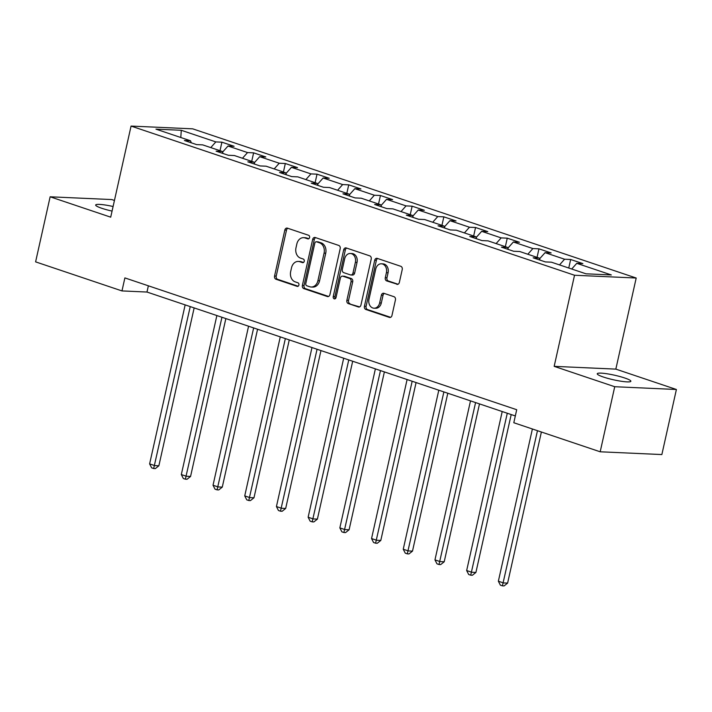 <?xml version="1.0" encoding="UTF-8"?>
<svg xmlns="http://www.w3.org/2000/svg" width="712" height="712" viewBox="0 0 712 712"><rect width="100%" height="100%" fill="white"/><g stroke="black" fill="none" stroke-linecap="round" stroke-linejoin="round"><path stroke-width="1.07" d="M309.595 237.541A1.851 1.451 -87.4 0 0 308.599 235.28L287.399 228.152A2.643 2.074 -87.4 0 0 286.945 228.071A2.643 2.074 -87.4 0 0 284.836 230.038L274.556 276.025A2.643 2.074 -87.4 0 0 275.98 279.246L297.18 286.375A1.851 1.451 -87.4 0 0 297.972 282.798L295.231 281.881A8.455 6.639 -87.4 0 1 290.674 271.557L291.537 267.721A8.455 6.639 -87.4 0 1 298.292 261.429A8.455 6.639 -87.4 0 1 299.743 261.696L302.484 262.621A1.851 1.451 -87.4 0 0 303.285 259.043L300.544 258.118A8.455 6.639 -87.4 0 1 295.987 247.794L296.842 243.967A8.455 6.639 -87.4 0 1 303.606 237.666A8.455 6.639 -87.4 0 1 305.056 237.942L307.798 238.858A1.851 1.451 -87.4 0 0 309.595 237.541M624.727 377.992A17.23 2.35 12.6 0 0 607.105 373.791A17.23 2.35 12.6 0 0 597.252 373.747A17.23 2.35 12.6 0 0 603.393 377.031A17.23 2.35 12.6 0 0 621.024 381.223A17.23 2.35 12.6 0 0 630.877 381.267A17.23 2.35 12.6 0 0 624.727 377.992M113.092 206.507A17.23 2.35 12.6 0 0 95.666 205.02A17.23 2.35 12.6 0 0 101.816 208.296A17.23 2.35 12.6 0 0 112.069 211.09M396.789 284.31A2.643 2.074 -87.4 0 0 397.234 284.399A2.643 2.074 -87.4 0 0 399.352 282.433L402.236 269.528A2.643 2.074 -87.4 0 0 400.812 266.306L377.271 258.385A2.643 2.074 -87.4 0 0 376.817 258.296A2.643 2.074 -87.4 0 0 374.708 260.272L364.428 306.258A2.643 2.074 -87.4 0 0 365.852 309.48L389.393 317.401A2.643 2.074 -87.4 0 0 389.847 317.481A2.643 2.074 -87.4 0 0 391.956 315.514L395.436 299.93A2.643 2.074 -87.4 0 0 394.012 296.708L383.937 293.317A2.643 2.074 -87.4 0 0 383.492 293.228A2.643 2.074 -87.4 0 0 381.374 295.204L379.647 302.929A7.067 5.545 -87.4 0 1 373.996 308.198A7.067 5.545 -87.4 0 1 368.976 299.334L375.74 269.065A7.067 5.545 -87.4 0 1 381.392 263.796A7.067 5.545 -87.4 0 1 386.411 272.651L385.29 277.698A2.643 2.074 -87.4 0 0 386.714 280.928L397.697 284.355M554.167 366.351L614.732 386.723L600.18 451.791L661.857 454.559L676.4 389.491L615.836 369.119L636.199 278.018L574.531 275.25L554.167 366.351L615.836 369.119M114.445 200.455L111.82 199.565L50.143 196.797L110.707 217.169L131.07 126.077L574.531 275.25M50.143 196.797L35.6 261.865L121.975 290.923L146.975 292.045L515.328 415.95M600.18 451.791L513.806 422.732L516.716 409.72L124.885 277.911L121.975 290.923M340.194 248.657A2.643 2.074 -87.4 0 0 338.77 245.435L315.229 237.514A2.643 2.074 -87.4 0 0 314.775 237.434A2.643 2.074 -87.4 0 0 312.666 239.401L302.386 285.387A2.643 2.074 -87.4 0 0 303.81 288.609L327.351 296.53A2.643 2.074 -87.4 0 0 327.805 296.61A2.643 2.074 -87.4 0 0 329.914 294.643L340.194 248.657M346.255 247.954L369.786 255.866A2.643 2.074 -87.4 0 1 371.21 259.097L360.94 305.083A2.643 2.074 -87.4 0 1 358.821 307.05A2.643 2.074 -87.4 0 1 358.367 306.961L348.293 303.57A2.643 2.074 -87.4 0 1 346.869 300.348L351.043 281.703A2.643 2.074 -87.4 0 0 349.619 278.472L342.935 276.229A2.643 2.074 -87.4 0 0 342.481 276.14A2.643 2.074 -87.4 0 0 340.372 278.107L336.028 297.527A1.851 1.451 -87.4 0 1 333.234 296.584L343.682 249.832A2.643 2.074 -87.4 0 1 345.801 247.865A2.643 2.074 -87.4 0 1 346.255 247.954M636.199 278.018L192.738 128.845L131.07 126.077M570.659 259.497L564.58 259.221L545.072 252.662L551.15 252.938L538.957 248.835L532.879 248.559L513.361 242L519.448 242.267L507.256 238.164L501.168 237.897L481.659 231.329L487.747 231.605L475.554 227.502L469.466 227.226L449.957 220.667L456.036 220.942L443.843 216.84L437.764 216.564L418.255 210.004L424.334 210.271L412.141 206.168L406.054 205.901L386.545 199.333L392.632 199.609L380.439 195.506L374.352 195.23L354.843 188.671L360.922 188.947L348.729 184.844L342.65 184.568L323.141 178.009L329.22 178.276L317.027 174.173L310.939 173.906L291.43 167.338L297.518 167.614L285.325 163.511L279.238 163.235L259.729 156.676L265.816 156.952L253.614 152.849L247.536 152.573L228.027 146.013L234.106 146.28L221.913 142.178L215.834 141.91L181.284 130.287L155.946 129.148L190.496 140.771L184.408 140.495L196.601 144.598L202.689 144.874L222.197 151.434L216.119 151.166L228.312 155.26L234.39 155.536L253.908 162.105L247.82 161.829L260.013 165.932L266.101 166.199L285.61 172.767L279.522 172.491L291.715 176.594L297.803 176.87L317.312 183.429L311.233 183.162L323.426 187.256L329.505 187.532L349.013 194.1L342.935 193.824L355.128 197.927L361.215 198.203L380.724 204.762L374.637 204.486L386.83 208.589L392.917 208.865L412.426 215.425L406.338 215.157L418.54 219.26L424.619 219.527L444.128 226.096L438.049 225.82L450.242 229.923L456.321 230.198L475.839 236.758L469.751 236.482L481.944 240.585L488.032 240.861L507.54 247.42L501.453 247.153L513.655 251.256L519.733 251.523L539.242 258.091L533.163 257.815L545.356 261.918L551.435 262.194L585.985 273.808L611.323 274.948L576.773 263.324L582.861 263.6L570.659 259.497L568.763 268.015M559.525 264.909L564.58 259.221M539.554 258.857L545.072 252.662M539.242 258.091L540.079 260.138M527.814 254.246L532.879 248.559M507.852 248.194L513.361 242M507.54 247.42L508.368 249.476M496.113 243.575L501.168 237.897M476.15 237.532L481.659 231.329M475.839 236.758L476.666 238.814M464.411 232.913L469.466 227.226M444.439 226.861L449.957 220.667M444.128 226.096L444.964 228.143M432.709 222.251L437.764 216.564M412.738 216.199L418.255 210.004M412.426 215.425L413.263 217.48M400.998 211.58L406.054 205.901M381.036 205.537L386.545 199.333M380.724 204.762L381.552 206.818M369.297 200.917L374.352 195.23M349.334 194.865L354.843 188.671M349.013 194.1L349.85 196.147M337.595 190.255L342.65 184.568M317.623 184.203L323.141 178.009M317.312 183.429L318.148 185.485M305.884 179.584L310.939 173.906M285.921 173.541L291.43 167.338M285.61 172.767L286.438 174.823M274.182 168.922L279.238 163.235M254.22 162.87L259.729 156.676M253.908 162.105L254.736 164.152M242.481 158.26L247.536 152.573M222.509 152.208L228.027 146.013M222.197 151.434L223.034 153.489M210.77 147.589L215.834 141.91M180.795 137.505L181.284 130.287M190.496 140.771L191.323 142.827M614.732 386.723L676.4 389.491M571.718 269.011L576.773 263.324M148.372 285.806L146.975 292.045M220.008 150.695L221.913 142.178M251.71 161.366L253.614 152.849M283.421 172.028L285.325 163.511M315.122 182.699L317.027 174.173M346.824 193.361L348.729 184.844M378.535 204.024L380.439 195.506M410.237 214.695L412.141 206.168M441.938 225.357L443.843 216.84M473.649 236.019L475.554 227.502M505.351 246.69L507.256 238.164M537.053 257.352L538.957 248.835M308.83 238.725L306.721 238.013A8.455 6.639 -87.4 0 0 305.27 237.737L303.606 237.666M298.292 261.429L299.966 261.5A8.455 6.639 -87.4 0 1 301.407 261.767L303.517 262.479M287.835 228.303A2.643 2.074 -87.4 0 0 286.5 230.11L276.22 276.096A2.643 2.074 -87.4 0 0 277.644 279.327L298.203 286.242M315.665 237.657A2.643 2.074 -87.4 0 0 314.33 239.472L304.051 285.459A2.643 2.074 -87.4 0 0 305.475 288.68L328.579 296.459M316.626 241.831A1.851 1.451 -87.4 0 0 314.829 243.148L305.804 283.51A1.851 1.451 -87.4 0 0 306.801 285.77L309.693 286.74A8.455 6.639 -87.4 0 0 311.144 287.016A8.455 6.639 -87.4 0 0 317.908 280.715L324.076 253.125A8.455 6.639 -87.4 0 0 319.519 242.801L316.626 241.831L318.291 241.902A1.851 1.451 -87.4 0 0 317.659 241.875M311.144 287.016L312.808 287.087A8.455 6.639 -87.4 0 0 319.572 280.795L317.908 280.715M318.291 241.902L321.183 242.881A8.455 6.639 -87.4 0 1 325.74 253.196L319.572 280.795M359.605 306.89L348.293 303.57M342.481 276.14L344.145 276.212A2.643 2.074 -87.4 0 1 344.599 276.3L351.283 278.552A2.643 2.074 -87.4 0 1 352.707 281.774L348.542 300.42A2.643 2.074 -87.4 0 0 349.966 303.65M346.682 248.096A2.643 2.074 -87.4 0 0 345.356 249.912L334.898 296.664A1.851 1.451 -87.4 0 0 335.397 298.604M355.368 262.345A7.067 5.545 -87.4 0 0 350.349 253.49A7.067 5.545 -87.4 0 0 344.697 258.759L342.312 269.421A2.643 2.074 -87.4 0 0 343.736 272.651L350.42 274.894A2.643 2.074 -87.4 0 0 350.865 274.983A2.643 2.074 -87.4 0 0 352.983 273.016L355.368 262.345L357.032 262.425A7.067 5.545 -87.4 0 0 352.013 253.561L350.349 253.49M350.865 274.983L352.538 275.055A2.643 2.074 -87.4 0 0 354.647 273.088L352.983 273.016M357.032 262.425L354.647 273.088M381.392 263.796L383.065 263.876A7.067 5.545 -87.4 0 1 388.084 272.732L386.954 277.778A2.643 2.074 -87.4 0 0 388.378 281L398.017 284.239M373.996 308.198L375.66 308.269A7.067 5.545 -87.4 0 0 381.312 303L379.647 302.929M384.373 293.46A2.643 2.074 -87.4 0 0 383.038 295.275L381.312 303M377.707 258.527A2.643 2.074 -87.4 0 0 376.372 260.343L366.093 306.329A2.643 2.074 -87.4 0 0 367.517 309.551L390.621 317.329M185.156 304.887L149.618 463.895L154.7 465.603L158.865 465.79L194.154 307.913M158.865 465.79L155.332 468.603L153.667 468.532L190.238 306.596M153.667 468.532L151.638 467.846L149.618 463.895M216.866 315.55L181.32 474.557L186.402 476.266L190.567 476.453L225.855 318.575M190.567 476.453L187.042 479.274L185.369 479.194L221.948 317.258M185.369 479.194L183.34 478.508L181.32 474.557M248.568 326.221L213.03 485.228L218.103 486.937L222.278 487.124L257.566 329.247M222.278 487.124L218.744 489.936L217.08 489.865L253.65 327.929M217.08 489.865L215.042 489.18L213.03 485.228M280.27 336.883L244.732 495.89L249.814 497.599L253.979 497.786L289.268 339.909M253.979 497.786L250.446 500.598L248.782 500.527L285.352 338.592M248.782 500.527L246.752 499.842L244.732 495.89M311.981 347.545L276.434 506.552L281.516 508.261L285.681 508.448L320.97 350.571M285.681 508.448L282.157 511.269L280.483 511.189L317.062 349.254M280.483 511.189L278.454 510.504L276.434 506.552M343.682 358.216L308.136 517.223L313.218 518.932L317.392 519.119L352.68 361.242M317.392 519.119L313.858 521.932L312.194 521.86L348.764 359.925M312.194 521.86L310.156 521.175L308.136 517.223M375.384 368.878L339.847 527.886L344.928 529.594L349.094 529.781L384.382 371.904M349.094 529.781L345.56 532.594L343.896 532.523L380.466 370.587M343.896 532.523L341.867 531.837L339.847 527.886M407.095 379.541L371.548 538.548L376.63 540.257L380.795 540.452L416.084 382.567M380.795 540.452L377.262 543.265L375.598 543.185L412.168 381.258M375.598 543.185L373.569 542.508L371.548 538.548M438.797 390.212L403.25 549.219L408.332 550.928L412.497 551.115L447.795 393.238M412.497 551.115L408.973 553.927L407.3 553.856L443.879 391.92M407.3 553.856L405.27 553.171L403.25 549.219M470.498 400.874L434.961 559.881L440.043 561.59L444.208 561.777L479.496 403.9M444.208 561.777L440.675 564.589L439.01 564.518L475.58 402.583M439.01 564.518L436.972 563.833L434.961 559.881M502.209 411.545L466.663 570.543L471.744 572.261L475.91 572.448L511.198 414.571M475.91 572.448L472.376 575.26L470.712 575.18L507.282 413.254M470.712 575.18L468.683 574.504L466.663 570.543M532.398 428.98L498.364 581.214L503.446 582.923L507.612 583.11L541.387 432.006M507.612 583.11L504.087 585.923L502.414 585.851L537.471 430.698M502.414 585.851L500.385 585.166L498.364 581.214M306.721 238.013L305.056 237.942M303.125 262.648L302.484 262.621M301.407 261.767L299.743 261.696M297.812 286.411L297.18 286.375M277.644 279.327L275.98 279.246M276.22 276.096L274.556 276.025M286.5 230.11L284.836 230.038M308.438 238.885L307.798 238.858M328.259 296.566L327.351 296.53M305.475 288.68L303.81 288.609M304.051 285.459L302.386 285.387M314.33 239.472L312.666 239.401M325.74 253.196L324.076 253.125M321.183 242.881L319.519 242.801M359.284 307.005L358.367 306.961M348.542 300.42L346.869 300.348M352.707 281.774L351.043 281.703M351.283 278.552L349.619 278.472M344.599 276.3L342.935 276.229M334.898 296.664L333.234 296.584M345.356 249.912L343.682 249.832M388.378 281L386.714 280.928M386.954 277.778L385.29 277.698M388.084 272.732L386.411 272.651M383.038 295.275L381.374 295.204M390.301 317.436L389.393 317.401M367.517 309.551L365.852 309.48M366.093 306.329L364.428 306.258M376.372 260.343L374.708 260.272M317.979 241.849L316.306 241.768"/></g></svg>
